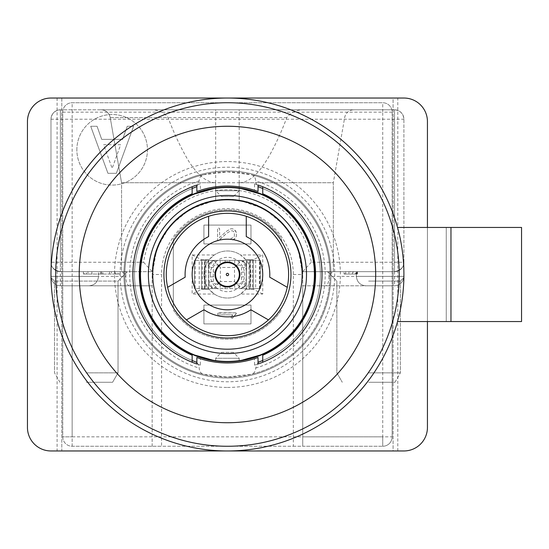 <?xml version="1.0" encoding="UTF-8"?>
<svg xmlns="http://www.w3.org/2000/svg" width="549" height="549" viewBox="0 0 549 549"><rect width="100%" height="100%" fill="white"/><g stroke="black" fill="none" stroke-linecap="round" stroke-linejoin="round"><path stroke-width="0.41" stroke-dasharray="2.75 2.06" d="M427.438 227.444L397.517 227.444A176.462 176.462 0 0 0 50.982 274.5A176.462 176.462 0 0 0 397.517 321.556L427.438 321.556L427.438 227.444L521.55 227.444L521.55 321.556L446.262 321.556L446.262 227.444L446.262 321.556L427.438 321.556M397.517 227.444A176.462 176.462 0 0 1 397.517 321.556M50.982 450.962L61.804 450.962L61.804 98.038L393.084 98.038L393.084 450.962L61.804 450.962L61.804 98.038L50.982 98.038A23.532 23.532 0 0 0 27.45 121.562L27.45 427.438A23.532 23.532 0 0 0 50.982 450.962M393.084 450.962L403.906 450.962A23.532 23.532 0 0 0 427.438 427.438L427.438 121.562A23.532 23.532 0 0 0 403.906 98.038L393.084 98.038L393.084 450.962M382.728 446.262L382.728 436.846L382.728 446.262A9.408 9.408 0 0 0 392.144 436.846A9.408 9.408 0 0 1 382.728 446.262A9.408 9.408 0 0 0 392.144 436.846L382.728 436.846L382.728 112.154L72.152 112.154L72.152 436.846L382.728 436.846L302.732 436.846L302.732 446.262L382.728 446.262L72.152 446.262A9.408 9.408 0 0 1 62.744 436.846L62.744 112.154A9.408 9.408 0 0 1 72.152 102.738L382.728 102.738A9.408 9.408 0 0 1 392.144 112.154L392.144 436.846L392.144 285.796L302.732 285.796L302.732 436.846M293.324 446.262L302.732 446.262L302.732 274.5L302.732 285.796L394.498 285.796L392.144 285.796L392.144 112.154A9.408 9.408 0 0 0 382.728 102.738L72.152 102.738A9.408 9.408 0 0 0 62.744 112.154L62.744 436.846L72.152 436.846L62.744 436.846A9.408 9.408 0 0 0 72.152 446.262L161.564 446.262L161.564 274.5A65.88 65.88 0 0 1 227.444 208.62A65.88 65.88 0 0 1 293.324 274.5L293.324 446.262L161.564 446.262M173.326 241.224L173.326 239.028A64.707 64.707 0 0 1 281.562 239.028L281.562 241.224A63.526 63.526 0 0 1 290.97 274.5A63.526 63.526 0 0 0 281.562 241.224L281.562 239.028A64.707 64.707 0 0 0 173.326 239.028L173.326 307.776A63.526 63.526 0 0 1 173.326 241.224L173.326 307.776A63.526 63.526 0 0 1 173.326 241.224M173.326 309.972A64.707 64.707 0 0 0 281.562 309.972A64.707 64.707 0 0 1 173.326 309.972M281.562 307.776A63.526 63.526 0 0 0 290.97 274.5A63.526 63.526 0 0 1 227.444 338.026A63.526 63.526 0 0 1 163.918 274.5A63.526 63.526 0 0 1 227.444 210.974A63.526 63.526 0 0 1 281.562 307.776M250.968 225.09L250.968 243.914L203.912 243.914L203.912 225.09L250.968 225.09L250.968 243.914L203.912 243.914L203.912 225.09L250.968 225.09M250.968 323.91L203.912 323.91L203.912 305.086L250.968 305.086L250.968 323.91L203.912 323.91L203.912 305.086L250.968 305.086L250.968 323.91M240.565 294.031A23.532 23.532 0 0 1 214.323 294.031L209.169 289.323A23.532 23.532 0 0 1 227.444 250.968A23.532 23.532 0 0 1 245.712 289.323L240.565 294.031L262.738 294.031L262.738 254.969L240.565 254.969L245.712 259.677A23.532 23.532 0 0 1 227.444 298.032A23.532 23.532 0 0 1 209.169 259.677L214.323 254.969A23.532 23.532 0 0 1 240.565 254.969M214.323 254.969L192.15 254.969L192.15 294.031L214.323 294.031M210.267 274.5A17.177 17.177 0 0 0 227.444 291.677A17.177 17.177 0 0 0 244.621 274.5A17.177 17.177 0 0 0 227.444 257.323A17.177 17.177 0 0 0 210.267 274.5M239.913 274.5A12.469 12.469 0 0 1 227.444 286.969A12.469 12.469 0 0 1 214.975 274.5A12.469 12.469 0 0 1 227.444 262.031A12.469 12.469 0 0 1 239.913 274.5M208.62 216.292A61.172 61.172 0 0 1 246.268 216.292L246.268 236.564A42.348 42.348 0 0 1 269.71 277.17L287.264 287.305A61.172 61.172 0 0 1 268.44 319.902L250.886 309.773A42.348 42.348 0 0 1 204.002 309.773L186.447 319.902A61.172 61.172 0 0 1 167.623 287.305L185.178 277.17A42.348 42.348 0 0 1 208.62 236.564L208.62 216.292M253.322 259.677L245.712 259.677L253.322 259.677L253.322 289.323L245.712 289.323L253.322 289.323L253.322 259.677L262.738 254.969M259.759 288.616L259.759 260.384L260.322 260.384L260.322 288.616L248.978 288.616L253.322 288.616L253.322 260.384L253.322 288.616L253.322 260.384L246.549 260.384L246.268 288.616L246.549 260.384M250.44 288.616L253.322 288.616L253.322 260.384L250.44 260.384L250.44 288.616L250.015 288.616L253.322 288.616L246.549 288.616M201.558 289.323L209.169 289.323L201.558 289.323L201.558 259.677L209.169 259.677L201.558 259.677L201.558 289.323L192.15 294.031M208.339 260.384L208.62 288.616L208.339 260.384L201.558 260.384L201.558 288.616L201.558 260.384L201.558 288.616L205.909 288.616L195.169 288.616L195.169 260.384L205.909 260.384L201.558 260.384L201.558 288.616L204.866 288.616L204.866 260.384L201.558 260.384L204.866 260.384M262.738 294.031L253.322 289.323M260.322 260.384L194.504 260.384L194.504 288.616L194.504 260.384L195.169 260.384M221.535 285.569L225.09 286.262L218.502 283.572L213.561 288.616L225.09 288.616L225.09 286.262L229.798 286.262L225.09 286.262L218.433 283.51L215.682 276.854L215.682 272.146A9.408 9.408 0 0 1 218.502 265.428L213.561 260.384A16.47 16.47 0 0 0 208.62 272.146L208.62 276.854A16.47 16.47 0 0 0 213.561 288.616L195.169 288.616M192.15 254.969L201.558 259.677M236.406 313.383L235.796 312.82L217.939 312.82L217.582 314.474L217.912 314.838L232.762 314.838L231.026 317.535L232.248 318.194L236.331 313.644L235.796 312.82L217.582 313.15L217.912 314.838L232.762 314.838L231.026 317.535L231.959 318.194L232.9 317.912L233.73 316.258L236.406 313.383M236.379 232.556L234.45 229.681L232.625 228.789L230.539 228.837L226.277 231.458L219.6 237.545L219.6 228.329L218.152 227.993L217.582 228.405L217.582 240.503L218.495 240.737L226.977 233.112L230.834 230.806L232.282 230.806L233.702 231.513L234.389 232.934L234.389 236.029L233.648 237.449L231.026 238.438L231.026 239.659L232.426 240.05L234.43 239.124L236.406 236.145L236.379 232.556L235.418 230.662L232.625 228.789L230.745 228.789L226.277 231.458L219.6 237.545L219.6 228.329L218.152 227.993L217.582 228.405L217.582 240.503L218.07 240.887L226.977 233.112L230.834 230.806L232.282 230.806L233.702 231.513L234.389 232.934L234.389 236.029L233.648 237.449L231.026 238.438L231.026 239.659L232.666 239.995L235.494 238.046L236.406 236.145L236.379 232.556M248.978 288.616L248.978 260.384L253.322 260.384L250.015 260.384L250.015 288.616M250.015 260.384L250.44 260.384M248.978 260.384L259.759 260.384M204.866 288.616L208.339 288.616M194.504 260.384L194.504 288.616M242.5 288.616L212.388 288.616L208.62 284.856L208.62 260.384L239.206 260.384A7.062 7.062 0 0 1 246.268 267.438L246.268 284.856L242.5 288.616L246.268 288.616L246.268 284.856M242.5 260.384L246.268 264.144L246.268 260.384L239.206 260.384A7.062 7.062 0 0 1 246.268 267.438A7.062 7.062 0 0 0 239.206 260.384L239.206 265.092L235.624 265.092M208.62 284.856L208.62 288.616L212.388 288.616M225.09 288.616L260.322 288.616M246.268 264.144L246.268 267.438L241.56 267.438A2.354 2.354 0 0 0 239.206 265.092M208.62 281.562A7.062 7.062 0 0 0 215.682 288.616A7.062 7.062 0 0 1 208.62 281.562L213.328 281.562A2.354 2.354 0 0 0 215.682 283.908L215.682 288.616A7.062 7.062 0 0 1 208.62 281.562M213.328 267.438L208.62 267.438A7.062 7.062 0 0 1 215.682 260.384A7.062 7.062 0 0 0 208.62 267.438A7.062 7.062 0 0 1 215.682 260.384L215.682 265.092A2.354 2.354 0 0 0 213.328 267.438L213.328 281.562M208.62 264.144L212.388 260.384M235.624 283.908L239.206 283.908L239.206 288.616A7.062 7.062 0 0 0 246.268 281.562A7.062 7.062 0 0 1 239.206 288.616A7.062 7.062 0 0 0 246.268 281.562L241.56 281.562L241.56 267.438M260.384 288.616L260.384 260.384L260.384 288.616M234.698 265.092C229.859 261.818 225.028 261.818 220.19 265.092A11.879 11.879 0 0 0 220.19 283.908C225.028 287.182 229.859 287.182 234.698 283.908M220.19 284.643L220.19 288.616M234.698 284.643L234.698 288.616M220.19 260.384L220.19 264.357M234.698 260.384L234.698 264.357M208.62 272.146L215.682 272.146A9.408 9.408 0 0 1 218.502 265.428L225.09 262.738L229.798 262.738L225.09 262.738L218.433 265.49L220.382 267.438L234.498 267.438L234.498 281.562L220.382 281.562L220.382 267.438M234.498 281.562L236.447 283.51L239.206 276.854L239.206 272.146L239.206 276.854A9.408 9.408 0 0 1 236.386 283.572L241.32 288.616A16.47 16.47 0 0 0 246.268 276.854L246.268 272.146A16.47 16.47 0 0 0 241.32 260.384L236.386 265.428L229.798 262.738L236.447 265.49L234.498 267.438M236.447 265.49L239.206 272.146L246.268 272.146M218.433 283.51L220.382 281.562M218.433 265.49L215.682 272.146L215.682 276.854A9.408 9.408 0 0 0 218.502 283.572A9.408 9.408 0 0 1 215.682 276.854L208.62 276.854M236.447 283.51L229.798 286.262L236.386 283.572A9.408 9.408 0 0 0 239.206 276.854L246.268 276.854M236.386 265.428A9.408 9.408 0 0 1 239.206 272.146A9.408 9.408 0 0 0 236.386 265.428M152.148 446.262L152.148 274.5L152.148 446.262M122.523 271.68C123.47 274.02 125.11 274.02 127.443 271.68L60.39 271.68C54.035 270.266 50.892 267.13 50.982 262.264C50.982 281.877 50.982 281.877 50.982 262.264C50.982 281.877 50.982 281.877 50.982 262.264C50.892 267.123 54.028 270.259 60.39 271.68L122.523 271.68L121.562 271.68L121.562 182.742L215.682 182.742C203.617 182.81 191.855 167.562 185.487 155.614C179.008 143.975 173.21 131.307 168.09 117.596C163.664 112.113 157.652 109.512 150.055 109.8L60.39 109.8C54.715 110.397 51.579 113.533 50.982 119.208L50.982 276.38L50.982 119.208A9.408 9.408 0 0 1 60.39 109.8L60.39 285.796L152.148 285.796L60.39 285.796C54.715 285.192 51.579 282.056 50.982 276.38C51.579 282.056 54.715 285.192 60.39 285.796L89.096 285.796C94.771 285.192 97.907 282.056 98.504 276.38L98.504 271.68L98.504 276.38C97.907 282.056 94.771 285.192 89.096 285.796L60.39 285.796L89.096 285.796C94.771 285.192 97.907 282.056 98.504 276.38L50.982 276.38C51.579 282.056 54.715 285.192 60.39 285.796C54.715 285.192 51.579 282.056 50.982 276.38L50.982 262.264A9.408 9.408 0 0 0 60.39 271.68L125.899 271.68L125.899 276.38L50.982 276.38L50.982 262.264C50.982 281.877 50.982 281.877 50.982 262.264C50.982 281.877 50.982 281.877 50.982 262.264L50.982 276.38C51.579 282.056 54.715 285.192 60.39 285.796C54.715 285.192 51.579 282.056 50.982 276.38L98.504 276.38C97.907 282.056 94.771 285.192 89.096 285.796L60.39 285.796M328.988 271.68L394.498 271.68C400.852 270.266 403.989 267.13 403.906 262.264L403.906 276.38L328.988 276.38L328.988 271.68L394.498 271.68A9.408 9.408 0 0 0 403.906 262.264L403.906 119.208A9.408 9.408 0 0 0 394.498 109.8L394.498 262.264L311.256 262.264A84.704 84.704 0 0 0 143.625 262.264L60.39 262.264L60.39 109.8L394.498 109.8C400.173 110.397 403.309 113.533 403.906 119.208L403.906 276.38C403.309 282.056 400.173 285.192 394.498 285.796L365.792 285.796L394.498 285.796C400.173 285.192 403.309 282.056 403.906 276.38L356.376 276.38C356.98 282.056 360.117 285.192 365.792 285.796C360.117 285.192 356.98 282.056 356.376 276.38L356.376 271.68L356.376 276.38C356.98 282.056 360.117 285.192 365.792 285.796L394.498 285.796C400.173 285.192 403.309 282.056 403.906 276.38C403.309 282.056 400.173 285.192 394.498 285.796L394.498 109.8L304.832 109.8C297.284 109.498 291.272 112.092 286.798 117.596C281.664 131.355 275.831 144.085 269.291 155.799C259.025 173.758 248.992 182.742 239.206 182.742L333.318 182.742L344.669 117.596A9.408 9.408 0 0 1 353.94 109.8L304.832 109.8M311.256 262.264L302.684 271.68L394.498 271.68A9.408 9.408 0 0 0 403.906 262.264A9.408 9.408 0 0 1 394.498 271.68L356.376 271.68L394.498 271.68A9.408 9.408 0 0 0 403.906 262.264A9.408 9.408 0 0 1 394.498 271.68L356.376 271.68L394.498 271.68A9.408 9.408 0 0 0 403.906 262.264C403.995 267.123 400.859 270.259 394.498 271.68C400.852 270.266 403.989 267.13 403.906 262.264L403.906 276.38L403.906 262.264C403.906 281.877 403.906 281.877 403.906 262.264C403.906 281.877 403.906 281.877 403.906 262.264C403.906 281.877 403.906 281.877 403.906 262.264C403.906 281.877 403.906 281.877 403.906 262.264C403.995 267.123 400.859 270.259 394.498 271.68L302.684 271.68C301.847 236.942 274.569 205.244 239.206 200.131A75.288 75.288 0 0 0 215.682 200.131A75.288 75.288 0 0 1 239.206 200.131L264.7 209.073L284.766 225.687L297.901 247.963L302.732 274.5A75.288 75.288 0 0 0 227.444 199.212A75.288 75.288 0 0 0 152.148 274.5L156.959 248.031L170.094 225.721L190.126 209.107L215.682 200.131C180.58 205.168 153.15 236.564 152.203 271.68L60.39 271.68L127.443 271.68L118.035 281.088L54.509 281.088L118.035 281.088L127.443 271.68M333.318 271.68L333.318 182.742L121.562 182.742L110.219 117.596A9.408 9.408 0 0 0 100.947 109.8L353.94 109.8A9.408 9.408 0 0 0 344.669 117.596L333.318 182.742L333.318 271.68M328.988 276.38C328.872 282.255 327.698 285.391 325.461 285.796M286.798 117.596L110.219 117.596L121.562 182.742L121.562 271.68L125.899 271.68M129.42 285.796C127.19 285.398 126.016 282.261 125.899 276.38M150.055 109.8L100.947 109.8A9.408 9.408 0 0 1 110.219 117.596L168.09 117.596M368.612 281.088L400.379 281.088L368.612 281.088M368.612 372.846L400.379 372.846L368.612 372.846M368.612 382.262L394.944 382.262L368.612 382.262M86.268 372.846L118.035 372.846L86.268 372.846M86.268 382.262L112.6 382.262L86.268 382.262M216.368 187.909L218.886 187.628M219.126 187.607L227.444 187.209L235.514 187.58M233.325 196.617L221.563 196.617L233.325 196.617L239.206 190.736L215.682 190.736L239.206 190.736L239.206 188.005L235.494 187.58M220.657 187.477L215.682 188.005L215.682 190.736L221.563 196.617M314.735 274.5A87.291 87.291 0 0 0 262.738 194.662A87.291 87.291 0 0 1 262.738 354.338A87.291 87.291 0 0 0 314.735 274.5M192.15 186.749L192.15 188.527A92.939 92.939 0 0 0 192.15 360.473L192.15 362.251A94.586 94.586 0 0 1 192.15 186.749A94.586 94.586 0 0 0 192.15 362.251M192.15 194.621L192.15 188.527M192.15 360.473L192.15 355.244M140.153 274.5A87.291 87.291 0 0 1 192.15 194.662A87.291 87.291 0 0 0 192.15 354.338M262.738 188.527L262.738 186.749A94.586 94.586 0 0 1 262.738 362.251L262.738 360.473A92.939 92.939 0 0 0 262.738 188.527L262.738 194.621M262.738 354.38L262.738 360.473A92.939 92.939 0 0 0 258.654 186.962A92.939 92.939 0 0 1 262.738 360.473M262.738 186.749A94.586 94.586 0 0 1 262.738 362.251M196.858 186.591L199.212 180.902C199.362 177.595 200.776 175.55 203.446 174.76L227.444 171.912L251.435 174.76C254.105 175.536 255.518 177.588 255.676 180.902L256.39 184.272L258.03 186.591M330.024 274.5A102.588 102.588 0 0 0 227.444 171.912A102.588 102.588 0 0 0 124.856 274.5A102.588 102.588 0 0 0 227.444 377.088A102.588 102.588 0 0 0 251.435 174.76A102.588 102.588 0 0 1 251.435 374.24L227.444 377.088L203.446 374.24C200.776 373.464 199.369 371.412 199.212 368.098L198.498 364.728L196.858 362.409M120.156 274.5A107.288 107.288 0 0 1 227.444 167.212A107.288 107.288 0 0 1 334.732 274.5A107.288 107.288 0 0 1 227.444 381.788A107.288 107.288 0 0 1 120.156 274.5M221.563 352.383L227.444 352.383L221.563 352.383L215.682 358.264L227.444 358.264L215.682 358.264L215.682 360.995L219.353 361.414M234.663 361.489L239.206 360.995L239.206 358.264L227.444 358.264L239.206 358.264L233.325 352.383L227.444 352.383L233.325 352.383M227.444 361.791L235.761 361.393L227.444 361.791C212.291 360.919 212.291 360.919 227.444 361.791M258.03 362.409L255.676 368.098C255.525 371.405 254.112 373.45 251.435 374.24M227.444 387.436A112.936 112.936 0 0 0 340.38 274.5A112.936 112.936 0 0 0 227.444 161.564A112.936 112.936 0 0 0 114.508 274.5A112.936 112.936 0 0 0 227.444 387.436M227.444 170.972A103.528 103.528 0 0 1 330.972 274.5A103.528 103.528 0 0 1 227.444 378.028A103.528 103.528 0 0 1 123.916 274.5A103.528 103.528 0 0 1 227.444 170.972A103.528 103.528 0 0 1 330.972 274.5A103.528 103.528 0 0 1 227.444 378.028A103.528 103.528 0 0 1 123.916 274.5A103.528 103.528 0 0 1 227.444 170.972M254.482 190.263L258.03 191.491L258.03 184.999L254.537 183.881L254.482 190.263A88.464 88.464 0 0 0 200.406 190.263L200.344 183.881L196.858 184.999L196.858 191.491L200.406 190.263M254.537 183.881A94.586 94.586 0 0 1 254.537 365.119L258.03 364.001L258.03 357.509L254.482 358.737L254.537 365.119M200.406 358.737L196.858 357.509L196.858 364.001L200.344 365.119L200.406 358.737A88.464 88.464 0 0 0 254.482 358.737M203.446 174.76A102.588 102.588 0 0 0 203.446 374.24A102.588 102.588 0 0 1 203.446 174.76M196.233 186.962A92.939 92.939 0 0 0 196.233 362.038A92.939 92.939 0 0 1 196.233 186.962M143.625 262.264L152.203 271.68L60.39 271.68A9.408 9.408 0 0 1 50.982 262.264L60.39 262.264L60.39 271.68A9.408 9.408 0 0 1 50.982 262.264A9.408 9.408 0 0 0 60.39 271.68A9.408 9.408 0 0 1 50.982 262.264A9.408 9.408 0 0 0 60.39 271.68A9.408 9.408 0 0 1 50.982 262.264C50.892 267.123 54.028 270.259 60.39 271.68C54.035 270.266 50.892 267.13 50.982 262.264L50.982 276.38M327.437 271.68L336.853 281.088L336.853 372.846L342.288 382.262L336.853 372.846L336.853 281.088L327.437 271.68L368.612 271.68L327.437 271.68C329.784 274.02 331.424 274.02 332.358 271.68M394.498 285.796C400.173 285.192 403.309 282.056 403.906 276.38L356.376 276.38C356.98 282.056 360.117 285.192 365.792 285.796L394.498 285.796C400.173 285.192 403.309 282.056 403.906 276.38L356.376 276.38L403.906 276.38M355.429 271.68L344.051 271.68L355.429 271.68L355.429 274.026L356.075 274.026L356.075 271.68M100.481 271.68L119.799 271.68L83.386 271.68L100.481 271.68L100.481 274.026L101.496 274.026L101.496 271.68M152.203 271.68A75.288 75.288 0 0 1 227.444 199.212A75.288 75.288 0 0 1 302.684 271.68A75.288 75.288 0 0 0 227.444 199.212A75.288 75.288 0 0 0 152.203 271.68M356.075 274.026L357.008 274.026L357.008 271.68M357.008 274.026L357.495 274.026L357.495 271.68L357.495 274.026L356.665 274.026L356.665 271.68M356.665 274.026L353.357 274.026L353.357 271.68M353.357 274.026L352.451 274.026L352.451 271.68L352.451 274.026L350.31 274.026L350.31 271.68M350.31 274.026L345.698 274.026L345.698 271.68M345.698 274.026L344.051 274.026L344.051 271.68L344.051 274.026L344.758 274.026L344.758 271.68M344.758 274.026L348.903 274.026L348.903 271.68M348.903 274.026L355.429 274.026M101.496 274.026L102.896 274.026L102.896 271.68M102.896 274.026L119.799 274.026L119.799 271.68M119.799 274.026L118.076 274.026L118.076 271.68M118.076 274.026L115.976 274.026L115.976 271.68M115.976 274.026L115.139 274.026L115.139 271.68M115.139 274.026L111.378 274.026L111.378 271.68M111.378 274.026L91.868 274.026L91.868 271.68M91.868 274.026L87.977 274.026L87.977 271.68M87.977 274.026L86.447 274.026L86.447 271.68M86.447 274.026L84.34 274.026L84.34 271.68M84.34 274.026L83.386 274.026L83.386 271.68M83.386 274.026L83.448 271.68M83.448 274.026L100.481 274.026M93.79 274.026L109.484 274.026L93.79 274.026L93.79 271.68L109.484 271.68L93.79 271.68M109.484 274.026L109.484 271.68M101.647 274.026L101.647 271.68M397.792 450.962L397.792 98.038M57.096 98.038L57.096 450.962M200.344 365.119A94.586 94.586 0 0 1 200.344 183.881M375.674 274.5A148.23 148.23 0 0 0 227.444 126.27A148.23 148.23 0 0 0 79.214 274.5A148.23 148.23 0 0 0 227.444 422.73A148.23 148.23 0 0 0 375.674 274.5M76.86 149.802A35.294 35.294 0 0 1 112.154 114.508A35.294 35.294 0 0 1 147.448 149.802A35.294 35.294 0 0 1 112.154 185.088A35.294 35.294 0 0 1 76.86 149.802A35.294 35.294 0 0 1 112.154 114.508A35.294 35.294 0 0 1 147.448 149.802A35.294 35.294 0 0 1 112.154 185.088A35.294 35.294 0 0 1 76.86 149.802M103.631 144.737L120.65 144.737L112.154 168.385L103.631 144.737L120.65 144.737L112.154 168.385L103.631 144.737M116.354 173.326L133.599 126.27L127.251 126.27L122.605 139.377L101.702 139.377L97.056 126.27L90.709 126.27L107.954 173.326L116.354 173.326L133.599 126.27L127.251 126.27L122.605 139.377L101.702 139.377L97.056 126.27L90.709 126.27L107.954 173.326L116.354 173.326M392.144 112.154L382.728 112.154L382.728 102.738M62.744 112.154L72.152 112.154L72.152 102.738M62.744 436.846A9.408 9.408 0 0 0 72.152 446.262L72.152 285.796M249.925 260.384L249.925 288.616M252.567 260.384L252.567 288.616M204.441 288.616L204.441 260.384M204.962 288.616L204.962 260.384M202.32 288.616L202.32 260.384M259.437 288.616L259.437 260.384M199.212 288.616L199.212 260.384M255.676 260.384L255.676 288.616M215.682 283.908L219.264 283.908M219.264 265.092L215.682 265.092M239.206 283.908A2.354 2.354 0 0 0 241.56 281.562M225.09 260.384L225.09 262.738L221.535 263.431M233.352 263.431L229.798 262.738L229.798 260.384M229.798 286.75L229.798 288.616M72.152 446.262L72.152 436.846L152.148 436.846M293.324 274.5L302.732 274.5A75.288 75.288 0 0 0 227.444 199.212A75.288 75.288 0 0 0 152.148 274.5L161.564 274.5M382.728 285.796L382.728 436.846L392.144 436.846M239.206 200.131L239.206 182.742L239.206 200.131M215.682 200.131L215.682 182.742L215.682 200.131M255.676 368.098A97.763 97.763 0 0 0 255.676 180.902M199.212 180.902A97.763 97.763 0 0 0 199.212 368.098M110.219 117.596A9.408 9.408 0 0 0 100.947 109.8M215.682 182.742L215.682 109.8M239.206 182.742L239.206 109.8M394.498 109.8A9.408 9.408 0 0 1 403.906 119.208L50.982 119.208A9.408 9.408 0 0 1 60.39 109.8M403.906 262.264A9.408 9.408 0 0 1 394.498 271.68L394.498 262.264L403.906 262.264M205.909 260.384L205.909 288.616M233.352 285.569L229.798 286.262M400.379 281.088L403.906 277.561L400.379 281.088L400.379 372.846L400.379 281.088M394.944 382.262L400.379 372.846L394.944 382.262M118.035 372.846L118.035 281.088L118.035 372.846L112.6 382.262L118.035 372.846M54.509 281.088L50.982 277.561L54.509 281.088L54.509 372.846L54.509 281.088M59.944 382.262L54.509 372.846L59.944 382.262"/><path stroke-width="0.82" d="M55.682 274.5A171.762 171.762 0 0 0 227.444 446.262A171.762 171.762 0 0 0 399.198 274.5A171.762 171.762 0 0 0 227.444 102.738A171.762 171.762 0 0 0 55.682 274.5M403.906 274.5A176.462 176.462 0 0 1 227.444 450.962A176.462 176.462 0 0 1 50.982 274.5A176.462 176.462 0 0 1 227.444 98.038A176.462 176.462 0 0 1 403.906 274.5M427.438 227.444L427.438 121.562A23.532 23.532 0 0 0 403.906 98.038L50.982 98.038A23.532 23.532 0 0 0 27.45 121.562L27.45 427.438A23.532 23.532 0 0 0 50.982 450.962L403.906 450.962A23.532 23.532 0 0 0 427.438 427.438L427.438 321.556M214.975 274.5A12.469 12.469 0 0 0 227.444 286.969A12.469 12.469 0 0 0 239.913 274.5A12.469 12.469 0 0 0 227.444 262.031A12.469 12.469 0 0 0 214.975 274.5M192.15 274.5A35.294 35.294 0 0 1 227.444 239.206A35.294 35.294 0 0 1 262.738 274.5A35.294 35.294 0 0 1 227.444 309.794A35.294 35.294 0 0 1 192.15 274.5M246.268 236.564A42.348 42.348 0 0 1 269.71 277.17L287.264 287.305A61.172 61.172 0 0 0 246.268 216.292L246.268 236.564M208.62 216.292A61.172 61.172 0 0 0 167.623 287.305L185.178 277.17A42.348 42.348 0 0 1 208.62 236.564L208.62 216.292A61.172 61.172 0 0 1 246.268 216.292M287.264 287.305A61.172 61.172 0 0 1 268.44 319.902L250.886 309.773A42.348 42.348 0 0 1 204.002 309.773L186.447 319.902A61.172 61.172 0 0 1 167.623 287.305M186.447 319.902A61.172 61.172 0 0 0 268.44 319.902M163.918 274.5A63.526 63.526 0 0 0 227.444 338.026A63.526 63.526 0 0 0 290.97 274.5A63.526 63.526 0 0 0 227.444 210.974A63.526 63.526 0 0 0 163.918 274.5M227.444 262.621A11.879 11.879 0 0 0 215.558 274.5A11.879 11.879 0 0 0 227.444 286.379A11.879 11.879 0 0 0 239.323 274.5A11.879 11.879 0 0 0 227.444 262.621M234.698 284.643L234.698 283.908A11.879 11.879 0 0 0 234.698 265.092L234.698 264.357M227.444 275.673A1.173 1.173 0 0 1 226.263 274.5A1.173 1.173 0 0 1 227.444 273.327A1.173 1.173 0 0 1 228.617 274.5A1.173 1.173 0 0 1 227.444 275.673M219.264 283.908L220.19 283.908L220.19 284.643M220.19 264.357L220.19 265.092L219.264 265.092M314.735 274.5A87.291 87.291 0 0 0 227.444 187.209A87.291 87.291 0 0 0 140.153 274.5A87.291 87.291 0 0 0 227.444 361.791A87.291 87.291 0 0 0 314.735 274.5A87.291 87.291 0 0 1 227.444 361.791A87.291 87.291 0 0 1 140.153 274.5M235.494 187.58L227.451 187.209C212.271 188.074 212.271 188.074 227.444 187.209C242.61 188.074 242.61 188.074 227.444 187.209L220.657 187.477M192.15 186.749L192.15 194.662L216.368 187.909M235.514 187.58L239.206 188.005L262.738 194.662L262.738 186.749M192.15 362.251L192.15 354.338L215.682 360.995M192.15 193.756A88.121 88.121 0 0 0 192.15 355.244L192.15 354.338M239.206 360.995L235.761 361.393L239.206 360.995L262.738 354.338L262.738 362.251M262.738 360.473A92.939 92.939 0 0 1 258.654 362.038A92.939 92.939 0 0 0 262.738 360.473L258.03 362.409M258.03 186.591L262.738 188.527M192.15 188.527L196.858 186.591M219.353 361.414L234.663 361.489M227.444 361.791C212.291 360.919 212.291 360.919 227.444 361.791M196.858 362.409L192.15 360.473M450.962 321.556L450.962 227.444L521.55 227.444L521.55 321.556L397.517 321.556M450.962 227.444L397.517 227.444M196.858 184.999A94.586 94.586 0 0 0 196.858 364.001L196.858 357.509A88.464 88.464 0 0 0 258.03 357.509L258.03 364.001A94.586 94.586 0 0 0 258.03 184.999L258.03 191.491A88.464 88.464 0 0 0 196.858 191.491L196.858 184.999M375.674 274.5A148.23 148.23 0 0 0 227.444 126.27A148.23 148.23 0 0 0 79.214 274.5A148.23 148.23 0 0 0 227.444 422.73A148.23 148.23 0 0 0 375.674 274.5M234.698 283.908L235.624 283.908M235.624 265.092L234.698 265.092M229.798 286.262L229.798 286.75M302.135 274.5A74.691 74.691 0 0 0 227.444 199.809A74.691 74.691 0 0 0 152.752 274.5A74.691 74.691 0 0 0 227.444 349.191A74.691 74.691 0 0 0 302.135 274.5M306.507 274.5A79.063 79.063 0 0 0 227.444 195.437A79.063 79.063 0 0 0 148.381 274.5A79.063 79.063 0 0 0 227.444 353.563A79.063 79.063 0 0 0 306.507 274.5M314.399 274.5A86.955 86.955 0 0 0 227.444 187.545A86.955 86.955 0 0 0 140.489 274.5A86.955 86.955 0 0 0 227.444 361.455A86.955 86.955 0 0 0 314.399 274.5M262.738 355.244A88.121 88.121 0 0 0 262.738 193.756"/></g></svg>
